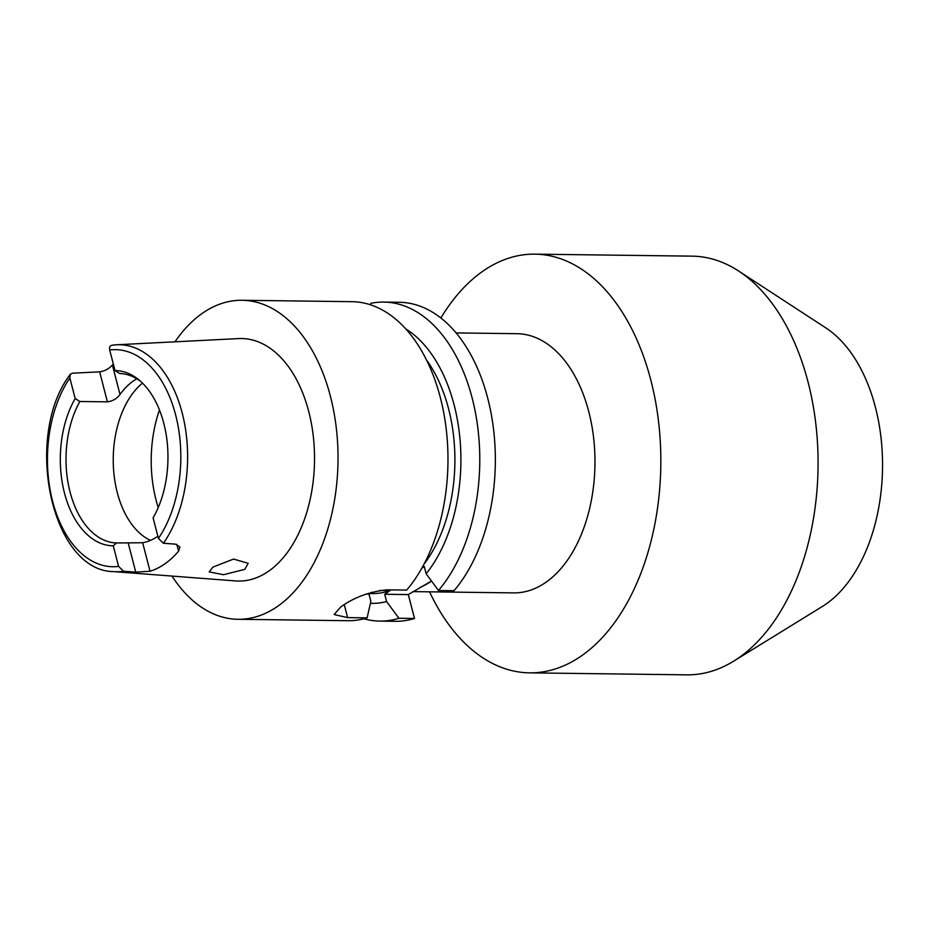<?xml version="1.0" encoding="UTF-8"?>
<svg xmlns="http://www.w3.org/2000/svg" width="929" height="929" viewBox="0 0 929 929"><rect width="100%" height="100%" fill="white"/><g stroke="black" fill="none" stroke-linecap="round" stroke-linejoin="round"><path stroke-width="1.39" d="M429.558 591.819A209.373 128.608 -89.3 0 0 529.542 672.851L686.786 674.849A209.373 128.608 -89.3 0 0 733.655 661.169A209.373 128.608 -89.3 0 0 739.124 657.569A209.373 128.608 -89.3 0 0 818.077 462.352A209.373 128.608 -89.3 0 0 738.613 271.013A209.373 128.608 -89.3 0 0 692.105 256.149L534.86 254.151A209.373 128.608 -89.3 0 0 482.534 271.431A209.373 128.608 -89.3 0 0 440.88 317.985M529.542 672.851A209.373 128.608 -89.3 0 0 581.879 655.572A209.373 128.608 -89.3 0 0 658.568 421.754A209.373 128.608 -89.3 0 0 534.86 254.151M733.655 661.169L822.246 606.544A149.546 91.866 -89.3 0 0 826.148 603.978A149.546 91.866 -89.3 0 0 882.55 464.535A149.546 91.866 -89.3 0 0 825.788 327.867L738.613 271.013M412.906 591.61L513.691 592.888A129.607 79.615 -89.3 0 0 546.089 582.181A129.607 79.615 -89.3 0 0 588.789 411.71A129.607 79.615 -89.3 0 0 516.988 333.685L456.104 332.919M79.859 401.491L107.392 401.839L99.647 371.855L72.357 373.203L70.279 374.341L69.861 377.975L75.179 398.541L79.859 401.491A84.748 52.059 -89.3 0 0 70.047 491.964A84.748 52.059 -89.3 0 0 116.45 542.966L142.671 542.745L150.045 571.242A114.778 70.511 90.7 0 0 178.577 551.199L179.936 546.972L175.593 544.162L163.399 543.268L158.418 538.414L153.099 517.836A87.628 53.824 -89.3 0 0 163.794 423.322A87.628 53.824 -89.3 0 0 139.327 380.228A87.628 53.824 -89.3 0 0 115.022 370.566L119.702 373.516A84.748 52.059 -89.3 0 1 140.883 381.587M172.004 576.073A159.521 97.986 -89.3 0 0 237.987 619.295A159.521 97.986 -89.3 0 0 330.41 396.3A159.521 97.986 -89.3 0 0 242.039 300.276L351.998 301.681A159.521 97.986 -89.3 0 1 440.381 397.705A159.521 97.986 -89.3 0 1 406.681 590.089L387.172 589.845C369.579 591.645 354.112 597.347 340.78 606.927L334.15 614.534L347.632 617.622L367.129 617.866L370.857 601.342L368.976 594.072L371.577 592.249M212.88 567.131L209.199 571.892L223.448 574.726L244.826 569.361L248.171 563.311L233.62 559.049L212.88 567.131M142.509 383.131A84.748 52.059 -89.3 0 0 117.275 492.567A84.748 52.059 -89.3 0 0 150.486 540.388M150.045 571.242L135.762 572.136L123.569 571.242A113.524 69.733 90.7 0 1 113.721 571.625L235.56 580.927A121.269 74.494 -89.3 0 0 308.742 411.524A121.269 74.494 -89.3 0 0 238.637 338.586L116.601 344.775A113.524 69.733 90.7 0 1 182.212 413.057A113.524 69.733 90.7 0 1 163.399 543.268M99.647 371.855C104.675 371.089 108.925 368.825 112.397 365.039A115.777 71.127 90.7 0 1 113.315 363.982M142.671 542.745A84.748 52.059 -89.3 0 0 157.86 536.23M383.793 302.088A159.521 97.986 -89.3 0 1 472.176 398.1A159.521 97.986 -89.3 0 1 438.476 590.496L454.049 590.693A159.521 97.986 -89.3 0 0 487.748 398.297A159.521 97.986 -89.3 0 0 399.365 302.285L383.793 302.088A159.521 97.986 -89.3 0 0 370.88 303.307L370.555 304.805M424.042 564.1A132.104 81.148 -89.3 0 0 448.602 408.911A132.104 81.148 -89.3 0 0 426.632 360.185M242.039 300.276A159.521 97.986 -89.3 0 0 174.989 341.814M237.987 619.295L347.957 620.7A159.521 97.986 -89.3 0 0 367.129 617.866M363.878 618.784A159.521 97.986 -89.3 0 0 379.74 621.095A159.521 97.986 -89.3 0 0 398.924 618.273L414.497 618.47L408.319 594.572L384.711 594.27L386.592 601.539L398.924 618.273M370.416 603.327A141.893 87.163 -89.3 0 0 386.592 601.539M379.74 621.095L395.313 621.292A159.521 97.986 -89.3 0 0 414.497 618.47M379.729 590.426L390.017 590.554L384.711 594.27M369.719 593.55L372.064 593.585A132.104 81.148 -89.3 0 0 390.017 590.554M438.476 590.496L426.144 573.774L424.263 566.504L421.778 568.246M426.144 573.774A141.893 87.163 -89.3 0 0 460.122 440.636A141.893 87.163 -89.3 0 0 405.729 328.843M431.486 581.031L408.319 594.572M158.418 538.414A108.542 66.679 -89.3 0 0 175.651 414.996A108.542 66.679 -89.3 0 0 109.692 350.001L115.022 370.566M136.784 378.777A84.748 52.059 -89.3 0 0 120.015 394.477C116.764 398.738 112.56 401.189 107.392 401.839M75.179 398.541A87.628 53.824 -89.3 0 0 64.484 493.067A87.628 53.824 -89.3 0 0 113.268 545.811L116.45 542.966M69.861 377.975A108.542 66.679 -89.3 0 0 52.628 501.393A108.542 66.679 -89.3 0 0 118.587 566.388L113.268 545.811M118.587 566.388L123.569 571.242M109.692 350.001C109.146 347.237 109.97 345.646 112.188 345.228A113.524 69.733 90.7 0 1 116.601 344.775L112.188 345.228M368.976 594.072L366.072 594.037M159.463 409.956A102.19 62.777 -89.3 0 0 156.072 500.127A102.19 62.777 -89.3 0 0 158.22 507.559M431.532 581.078A129.607 79.615 90.7 0 1 420.105 587.36M135.762 572.136L128.248 543.117M178.577 551.199L176.8 544.336M112.397 365.039L120.015 394.477M347.632 617.622L344.264 604.628M70.279 374.341C23.295 435.527 50.886 571.114 113.721 571.625"/></g></svg>
